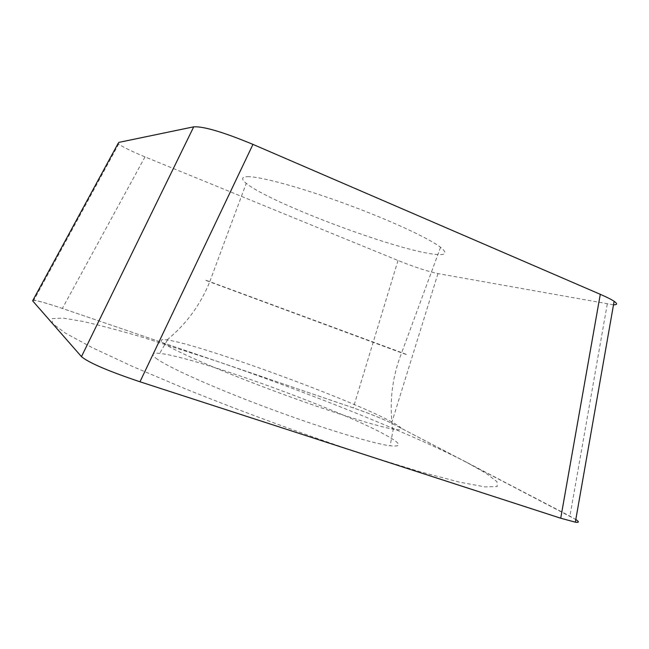 <?xml version="1.0" encoding="UTF-8"?>
<svg xmlns="http://www.w3.org/2000/svg" width="649" height="649" viewBox="0 0 649 649"><rect width="100%" height="100%" fill="white"/><g stroke="black" fill="none" stroke-linecap="round" stroke-linejoin="round"><path stroke-width="0.49" stroke-dasharray="3.25 2.43" d="M32.953 300.236L33.821 300.26C37.48 300.544 46.996 303.27 62.369 308.429L353.275 407.872C369.703 413.583 382.472 418.702 391.574 423.213L575.809 519.492M155.841 358.102C166.095 366.296 211.233 386.78 265.782 407.207C320.306 427.642 372.315 443.527 390.106 445.782C402.485 447.104 401.155 443.608 386.106 435.276C341.123 410.03 194.895 356.909 159.703 353.389C152.231 352.585 150.941 354.159 155.841 358.102M613.492 304.835L437.961 273.602C427.869 271.485 414.557 267.112 398.007 260.476L145.003 156.896C130.051 150.633 121.306 146.293 118.759 143.875L118.207 143.267M247.472 176.666C259.673 176.309 299.716 187.09 344.221 203.364C388.719 219.613 428.77 238.126 440.557 247.293C448.354 253.629 445.628 255.86 432.396 253.986C391.501 248.599 268.929 202.261 246.255 183.334C241.039 179.116 241.444 176.893 247.472 176.666M167.012 339.922C186.19 324.249 200.419 304.892 209.7 281.853C203.754 279.573 203.413 279.37 208.678 281.228L401.715 352.61C392.061 377.158 389.059 402.656 392.726 429.094C374.96 425.914 324.313 409.77 271.428 389.976C218.526 370.181 174.597 350.955 164.205 343.654C159.321 340.198 160.262 338.948 167.012 339.922L167.45 339.979C201.012 344.854 344.708 397.229 389.051 420.479C403.873 428.162 405.284 431.066 393.27 429.192L390.106 445.782M392.726 429.094L393.27 429.192M466.347 462.169L486.02 473.283L496.964 481.688L497.207 486.523L484.99 486.896L459.143 482.061L419.708 471.645L368.381 455.849C310.368 436.793 244.405 412.659 185.517 388.905L133.077 366.693L92.393 347.718L65.427 333.14L52.407 323.437L52.236 318.562L63.115 318.091L82.999 321.45C99.938 325.319 119.594 330.536 141.969 337.091L215.971 360.933C306.888 392.093 409.56 432.956 466.347 462.169M32.653 300.868C32.872 299.343 42.858 301.89 62.612 308.51L353.08 407.807C369.508 413.543 382.366 418.694 391.672 423.262L569.741 516.044C583.281 523.467 580.19 524.165 560.46 518.137M139.973 381.782C113.153 373.143 84.686 360.82 81.466 356.642M145.003 156.896L62.369 308.429M398.007 260.476L353.275 407.872M437.961 273.602L391.574 423.213M607.261 304.057L569.919 516.142M440.557 247.293L401.715 352.61C410.598 356.017 408.894 355.498 396.596 351.052L209.7 281.853L246.255 183.334M118.767 143.883L33.829 300.268M167.45 339.979L159.703 353.389"/><path stroke-width="0.97" d="M118.207 143.267L32.953 300.236M32.628 300.836L81.466 356.642L32.653 300.868M560.46 518.137L139.973 381.782C108.132 371.074 88.629 362.694 81.466 356.642L193.718 126.823C203.681 126.279 223.426 132.136 252.964 144.386L139.973 381.782L560.728 518.218L575.33 522.177C579.168 522.761 579.33 521.869 575.809 519.492M252.964 144.386L600.293 294.313C607.496 297.477 612.096 299.814 614.108 301.314C617.564 303.683 617.361 304.86 613.492 304.835M118.653 142.431L193.718 126.823M600.293 294.313L560.728 518.218M614.116 301.314L575.339 522.177"/></g></svg>
